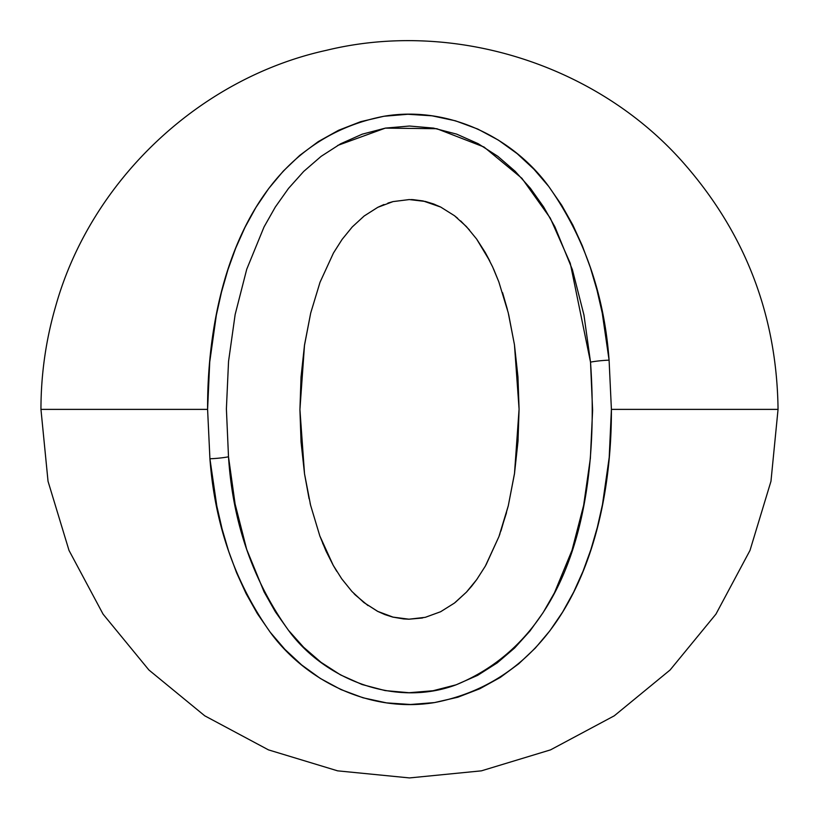 <?xml version="1.0" encoding="UTF-8"?>
<svg xmlns="http://www.w3.org/2000/svg" width="819" height="819" viewBox="0 0 819 819"><rect width="100%" height="100%" fill="white"/><g stroke="black" fill="none" stroke-linecap="round" stroke-linejoin="round"><path stroke-width="1.23" d="M455.251 602.436L466.431 592.147L476.689 579.637L485.37 566.062L498.925 536.629L508.292 505.743L514.475 473.812L517.977 441.472L519.082 409.142L517.956 376.904L514.445 344.676L508.241 312.776L498.812 281.828L492.618 266.871L485.298 252.569L476.638 239.056L466.38 226.546L454.453 215.694L440.694 207.053L433.241 203.849L425.399 201.464L409.265 199.56L393.028 201.597L377.764 207.33L364.138 216.011L352.231 226.976L342.096 239.414L333.466 253.01L320.034 282.227L310.698 313.032L304.525 344.881L299.918 409.582L301.044 441.932L304.525 473.812L310.575 505.19L319.83 535.964L325.962 550.972L333.22 565.325L341.769 578.89L351.945 591.482L363.831 602.497L377.539 611.312L384.95 614.608L392.711 617.076L408.978 619.195L425.266 617.331L440.632 611.732L454.432 603.071L466.431 592.147L476.689 579.637L485.37 566.062L498.925 536.629L508.292 505.743L514.475 473.812L519.082 409.142L518.017 440.817M508.179 506.203L500.911 531.07M499.938 533.845L499.385 535.36M421.754 618.069L408.968 619.195L425.266 617.331L440.632 611.732L454.422 603.081L440.612 611.742L454.432 603.071L466.421 592.157L476.689 579.627L471.775 586.035M471.611 586.24L466.676 591.881M422.86 617.854L421.775 618.069M403.572 618.929L392.711 617.076L408.978 619.195L403.757 618.949M392.711 617.076L377.549 611.312L393.345 617.229M368.007 605.589L355.292 594.942M355.251 594.901L353.992 593.632M336.804 571.396L333.21 565.305L341.769 578.89L351.945 591.482L363.831 602.497L378.02 611.558M319.86 536.056L333.22 565.325L322.604 543.151M299.918 409.541L304.525 473.812L310.575 505.19L319.819 535.923L310.565 505.149L319.83 535.964M337.643 145.454L385.329 128.122L436.803 128.706L484.009 147.01L521.928 178.317L550.276 218.11L570.28 263.329L590.519 362.131C599.191 486.097 577.886 634.664 456.111 684.817C394.502 707.79 323.7 678.695 288.452 630.272C252.713 580.302 232.729 522.471 228.501 456.797A14.701 1.443 174.6 0 1 209.92 458.763C214.793 524.334 234.879 582.135 270.178 632.176C305.252 680.313 369.564 713.298 434.51 702.579C568.56 676.668 611.773 533.793 611.404 409.377L609.09 360.165A14.701 1.443 174.6 0 0 590.519 362.131L592.608 410.339L590.366 458.323L583.63 505.384L572 550.317L554.443 592.833L543.13 612.592L529.954 631.029L514.619 647.993L497.235 662.878L477.672 675.337L456.111 684.817L433.005 690.745L409.07 692.72L385.135 690.591L362.07 684.52L340.52 674.897L321.017 662.315L303.603 647.235L288.452 630.272L275.348 611.783L264.066 591.861L246.683 549.365L235.114 504.043L228.501 456.797L226.392 408.865L228.542 361.425L235.145 314.527L246.744 269.216L264.046 226.935L275.317 207.033L288.523 188.39L303.706 171.427L321.15 156.337L340.653 143.775L362.233 134.173L385.452 128.102L409.459 126.034L433.476 128.092L456.644 134.121L478.204 143.704L497.839 156.327L515.192 171.314L530.395 188.278L543.642 206.961L554.913 226.832L572.399 269.666L583.947 314.987L590.519 362.131A14.701 1.443 -5.4 0 1 609.09 360.165L611.404 409.377L609.203 457.432L602.467 504.586L597.327 527.364L590.898 549.549L583.077 571.13L573.669 592.086L562.633 612.049L549.918 630.743L535.319 648.075L518.703 663.81L500.276 677.436L479.842 688.738L457.841 697.225L434.51 702.579L410.524 704.494L386.537 702.876L363.093 697.808L340.919 689.557L320.321 678.449L301.648 664.936L284.879 649.344L270.178 632.176L257.299 613.544L246.089 593.601L236.599 572.798L228.655 551.248L222.092 528.972L216.81 505.988L209.92 458.763L207.596 409.377L40.95 409.377L207.596 409.377L209.736 361.957L216.349 315.12L221.509 292.055L227.928 269.727L235.698 248.167L244.963 227.416L255.886 207.494L268.673 188.575L283.231 171.161L299.723 155.415L318.284 141.605L338.585 130.272L360.708 121.662L383.906 116.267L407.882 114.271L432.033 115.817L455.466 120.813L477.784 129.064L498.402 140.131L517.178 153.665L533.875 169.154L548.72 186.445L561.691 205.19L572.829 224.99L582.329 245.792L590.366 267.578L596.979 290.049L602.231 312.981L609.09 360.165C604.309 294.584 584.182 236.681 548.72 186.445C513.595 138.227 448.955 105.241 383.906 116.267C249.785 142.291 207.105 286.875 207.596 409.377L209.92 458.763A14.701 1.443 -5.4 0 0 228.501 456.797M778.05 409.377L611.404 409.377L778.05 409.377L770.966 481.275L749.999 550.409L715.939 614.127L670.106 669.983L614.26 715.816L550.542 749.866L481.408 770.843L409.51 777.927L337.612 770.843L268.468 749.876L204.75 715.816L148.904 669.993L103.071 614.148L69.011 550.419L48.034 481.285L40.95 409.377C40.981 374.416 45.854 340.141 55.579 306.552C90.592 180.979 199.027 78.245 326.279 50.348C452.835 19.41 595.413 63.964 682.094 161.333C744.901 232.094 776.883 314.772 778.05 409.377M351.945 591.482L363.831 602.497L377.549 611.312M387.889 203.092L393.069 201.587L377.805 207.309L364.179 215.991L352.252 226.945L342.096 239.414L333.466 252.989L320.034 282.248L310.698 313.053L304.361 346.027M409.357 199.56L393.028 201.597L377.764 207.33L364.138 216.011L352.231 226.976L342.096 239.414L333.466 253.01L320.034 282.227L310.698 313.032L304.525 344.881L301.023 377.088L299.918 409.92M492.639 266.933L485.319 252.621L476.668 239.097L466.41 226.576L454.453 215.694L440.694 207.053L425.409 201.464L410.933 199.57M434.899 204.474L433.271 203.859M498.832 281.89L493.611 269.062M507.422 309.521L502.569 292.659M498.812 281.828L508.241 312.776L514.445 344.676L517.956 376.904L519.082 409.142L514.455 344.758L508.671 314.578M517.977 441.451L518.11 439.516M508.302 505.702L514.629 472.788M498.955 536.547L506.521 512.653M486.025 564.885L498.935 536.599M476.689 579.627L485.37 566.062M408.323 619.184L408.968 619.195M341.697 578.777L351.935 591.472M319.819 535.923L333.21 565.294M304.504 473.74L309.101 498.822M310.125 503.316L310.524 504.985M489.844 261.087L476.638 239.056L466.38 226.546M454.453 215.694L440.694 207.053M310.688 313.093L320.034 282.227M342.096 239.414L352.252 226.945M377.805 207.309L383.988 204.515M410.995 199.57L412.95 199.652M413.073 199.652L423.095 200.942M423.157 200.962L440.714 207.064M454.473 215.714L457.637 218.263M460.667 220.915L469.42 229.914M485.319 252.621L489.516 260.442"/></g></svg>
